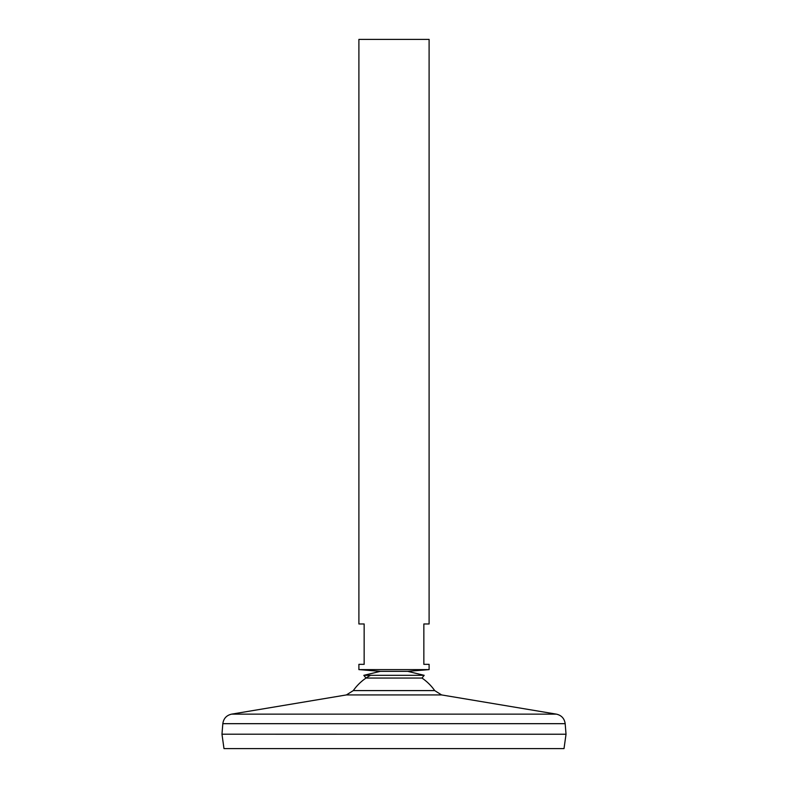 <?xml version="1.0" encoding="UTF-8"?>
<svg xmlns="http://www.w3.org/2000/svg" width="788" height="788" viewBox="0 0 788 788"><rect width="100%" height="100%" fill="white"/><g stroke="black" fill="none" stroke-linecap="round" stroke-linejoin="round"><path stroke-width="1.18" d="M353.3 690.593L346.415 694.927L441.585 694.927L434.7 690.593L353.3 690.593A49.742 49.742 0 0 1 370.537 675.326M434.7 690.593A49.742 49.742 0 0 0 421.994 678.064L424.18 675.326L407.682 671.356L380.318 671.356L358.895 669.603L429.105 669.603L429.105 664.343L423.846 664.343L423.846 623.968L429.105 623.968L429.105 39.4L358.895 39.4L358.895 623.968L364.154 623.968L364.154 664.343L358.895 664.343L358.895 669.603M222.827 723.67L221.97 734.209L223.989 748.6L564.011 748.6L566.03 734.239L221.97 734.209L566.03 734.239L565.173 723.67L222.827 723.67C223.575 718.498 226.501 715.327 231.583 714.145L556.417 714.145L441.585 694.927M429.105 669.603L407.682 671.356L380.318 671.356L363.82 675.326L424.18 675.326M421.994 678.064L366.006 678.064L363.82 675.326M346.415 694.927L231.583 714.145M565.173 723.67C564.425 718.498 561.499 715.327 556.417 714.145"/></g></svg>
